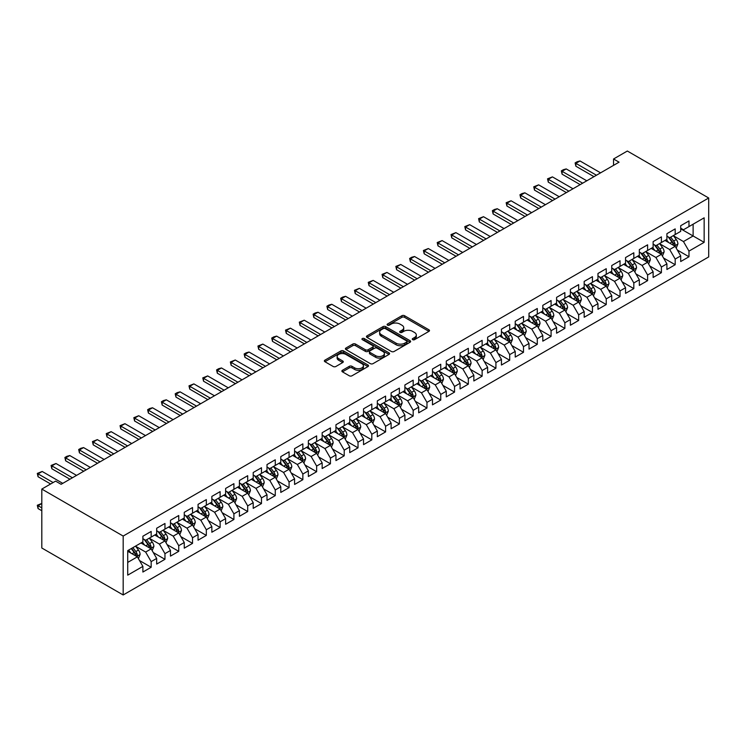 <?xml version="1.0" encoding="UTF-8"?>
<svg xmlns="http://www.w3.org/2000/svg" width="746" height="746" viewBox="0 0 746 746"><rect width="100%" height="100%" fill="white"/><g stroke="black" fill="none" stroke-linecap="round" stroke-linejoin="round"><path stroke-width="1.12" d="M412.669 339.663A1.343 0.774 0 0 0 414.562 339.663L428.941 331.364A1.912 1.11 0 0 0 429.5 330.581A1.912 1.11 0 0 0 428.941 329.797L404.574 315.726A1.912 1.11 0 0 0 401.87 315.726L387.491 324.034A1.343 0.774 0 0 0 387.099 324.585A1.343 0.774 0 0 0 387.491 325.125A1.343 0.774 0 0 0 389.384 325.125L391.24 324.053A6.127 3.534 0 0 1 399.903 324.053L401.935 325.228A6.127 3.534 0 0 1 403.735 327.727A6.127 3.534 0 0 1 401.935 330.226L400.08 331.299A1.343 0.774 0 0 0 399.688 331.849A1.343 0.774 0 0 0 400.08 332.399A1.343 0.774 0 0 0 401.973 332.399L403.828 331.317A6.127 3.534 0 0 1 412.491 331.317L414.524 332.492A6.127 3.534 0 0 1 416.324 334.991A6.127 3.534 0 0 1 414.524 337.49L412.669 338.572A1.343 0.774 0 0 0 412.268 339.113A1.343 0.774 0 0 0 412.669 339.663L412.669 338.572M342.451 370.277A1.912 1.11 0 0 0 341.882 371.06A1.912 1.11 0 0 0 342.451 371.844L349.287 375.788A1.912 1.11 0 0 0 351.991 375.788L367.965 366.566A1.912 1.11 0 0 0 368.524 365.782A1.912 1.11 0 0 0 367.965 364.999L343.598 350.937A1.912 1.11 0 0 0 340.894 350.937L324.92 360.159A1.912 1.11 0 0 0 324.361 360.943A1.912 1.11 0 0 0 324.92 361.717L333.173 366.491A1.912 1.11 0 0 0 335.887 366.491L342.722 362.537A1.912 1.11 0 0 0 343.281 361.763A1.912 1.11 0 0 0 342.722 360.98L338.619 358.612A5.119 2.956 0 0 1 337.127 356.523A5.119 2.956 0 0 1 340.288 353.79A5.119 2.956 0 0 1 345.864 354.434L361.903 363.694A5.119 2.956 0 0 1 363.405 365.782A5.119 2.956 0 0 1 360.243 368.515A5.119 2.956 0 0 1 354.667 367.871L351.991 366.333A1.912 1.11 0 0 0 349.287 366.333L342.451 370.277L342.451 371.844L349.287 367.927L349.287 366.333M41.813 489.078L123.174 536.057L123.174 594.972L41.813 548.002L41.813 489.078L55.596 481.123L61.116 484.303L619.068 162.171L613.548 158.991L613.548 165.36M613.548 158.991L627.339 151.028L708.7 197.998L123.174 536.057M391.38 351.487A1.912 1.11 0 0 0 394.084 351.487L410.058 342.265A1.912 1.11 0 0 0 410.617 341.481A1.912 1.11 0 0 0 410.058 340.698L385.691 326.636A1.912 1.11 0 0 0 382.987 326.636L367.013 335.849A1.912 1.11 0 0 0 366.454 336.632A1.912 1.11 0 0 0 367.013 337.416L391.38 351.487M362.882 339.952A1.343 0.774 0 0 1 364.244 340.139L364.244 338.553L389.011 352.849A1.912 1.11 0 0 1 389.571 353.632A1.912 1.11 0 0 1 389.011 354.415L373.037 363.638A1.912 1.11 0 0 1 370.333 363.638L345.967 349.566L345.967 348.009A1.912 1.11 0 0 0 345.407 348.783A1.912 1.11 0 0 0 345.967 349.566M345.967 348.009L352.802 344.055A1.912 1.11 0 0 1 355.506 344.055L365.391 349.762A1.912 1.11 0 0 0 368.095 349.762L372.636 347.142A1.912 1.11 0 0 0 373.196 346.368A1.912 1.11 0 0 0 372.636 345.584L362.342 339.644A1.343 0.774 0 0 1 361.95 339.094A1.343 0.774 0 0 1 362.78 338.386A1.343 0.774 0 0 1 364.244 338.553M123.174 594.972L708.7 256.922L708.7 197.998M680.706 228.817L693.118 235.978L693.118 224.201L704.149 217.823L688.978 226.588L688.978 220.928L680.706 225.712L680.706 231.363L675.186 234.542L675.186 228.891L666.915 233.675L666.915 239.326L661.404 242.506L661.404 236.855L653.123 241.629L653.123 247.29L647.612 250.47L647.612 244.819L639.331 249.593L639.331 255.244L633.82 258.433L633.82 252.782L625.549 257.556L625.549 263.207L620.029 266.397L620.029 260.736L611.757 265.52L611.757 271.171L606.237 274.351L606.237 268.7L597.966 273.484L597.966 279.135L592.445 282.314L592.445 276.663L584.174 281.438L584.174 287.098L578.663 290.278L578.663 284.627L570.382 289.401L570.382 295.052L564.871 298.241L564.871 292.591L556.591 297.365L556.591 303.016L551.08 306.205L551.08 300.545L542.808 305.328L542.808 310.979L537.288 314.159L537.288 308.508L529.017 313.283L529.017 318.943L523.496 322.123L523.496 316.472L515.225 321.246L515.225 326.897L509.704 330.086L509.704 324.435L501.433 329.21L501.433 334.861L495.922 338.05L495.922 332.399L487.642 337.173L487.642 342.824L482.13 346.013L482.13 340.353L473.85 345.137L473.85 350.788L468.339 353.968L468.339 348.317L460.068 353.091L460.068 358.751L454.547 361.931L454.547 356.28L446.276 361.055L446.276 366.706L440.755 369.895L440.755 364.244L432.484 369.018L432.484 374.669L426.964 377.858L426.964 372.207L418.692 376.982L418.692 382.633L413.181 385.822L413.181 380.162L404.901 384.945L404.901 390.596L399.39 393.776L399.39 388.125L391.109 392.9L391.109 398.56L385.598 401.74L385.598 396.089L377.327 400.863L377.327 406.514L371.806 409.703L371.806 404.052L363.535 408.827L363.535 414.478L358.015 417.667L358.015 412.016L349.743 416.79L349.743 422.441L344.223 425.63L344.223 419.97L335.952 424.754L335.952 430.405L330.441 433.585L330.441 427.934L322.16 432.708L322.16 438.368L316.649 441.548L316.649 435.897L308.368 440.672L308.368 446.322L302.857 449.512L302.857 443.861L294.586 448.635L294.586 454.286L289.066 457.475L289.066 451.824L280.794 456.599L280.794 462.25L275.274 465.439L275.274 459.778L267.003 464.562L267.003 470.213L261.482 473.393L261.482 467.742L253.211 472.516L253.211 478.177L247.7 481.357L247.7 475.706L239.419 480.48L239.419 486.131L233.908 489.32L233.908 483.669L225.628 488.443L225.628 494.094L220.117 497.284L220.117 491.633L211.845 496.407L211.845 502.058L206.325 505.247L206.325 499.587L198.054 504.371L198.054 510.022L192.533 513.201L192.533 507.55L184.262 512.325L184.262 517.985L178.742 521.165L178.742 515.514L170.47 520.288L170.47 525.939L164.959 529.128L164.959 523.478L156.679 528.252L156.679 533.903L151.168 537.092L151.168 531.441L142.887 536.215L142.887 541.866L127.725 550.623L127.725 575.147L142.887 566.391L137.376 556.833L127.725 551.266M704.149 217.823L704.149 242.347L688.978 251.104L683.467 241.555L673.47 235.783M677.331 250.031L688.978 256.764L688.978 251.104M688.978 256.764L680.706 261.538L680.706 255.887L675.186 259.067L669.675 249.518L659.678 243.746M663.539 257.995L675.186 264.718L675.186 259.067M675.186 264.718L666.915 269.502L666.915 263.842L661.404 267.031L655.883 257.473L645.887 251.7M649.747 265.958L661.404 272.682L661.404 267.031M661.404 272.682L653.123 277.456L653.123 271.805L647.612 274.994L642.092 265.436L632.095 259.664M635.956 273.922L647.612 280.645L647.612 274.994M647.612 280.645L639.331 285.42L639.331 279.769L633.82 282.958L628.3 273.4L618.303 267.627M622.164 281.876L633.82 288.609L633.82 282.958M633.82 288.609L625.549 293.383L625.549 287.732L620.029 290.912L614.518 281.363L604.512 275.591M608.372 289.84L620.029 296.572L620.029 290.912M620.029 296.572L611.757 301.347L611.757 295.696L606.237 298.876L600.726 289.327L590.729 283.555M594.59 297.803L606.237 304.527L606.237 298.876M606.237 304.527L597.966 309.31L597.966 303.65L592.445 306.839L586.934 297.281L576.938 291.509M580.798 305.767L592.445 312.49L592.445 306.839M592.445 312.49L584.174 317.264L584.174 311.614L578.663 314.803L573.142 305.245L563.146 299.472M567.007 313.73L578.663 320.454L578.663 314.803M578.663 320.454L570.382 325.228L570.382 319.577L564.871 322.766L559.351 313.208L549.354 307.436M553.215 321.685L564.871 328.417L564.871 322.766M564.871 328.417L556.591 333.192L556.591 327.541L551.08 330.72L545.559 321.172L535.563 315.399M539.423 329.648L551.08 336.381L551.08 330.72M551.08 336.381L542.808 341.155L542.808 335.504L537.288 338.684L531.777 329.135L521.771 323.363M525.632 337.612L537.288 344.335L537.288 338.684M537.288 344.335L529.017 349.119L529.017 343.458L523.496 346.648L517.985 337.089L507.989 331.317M511.849 345.575L523.496 352.298L523.496 346.648M523.496 352.298L515.225 357.073L515.225 351.422L509.704 354.611L504.193 345.053L494.197 339.281M498.058 353.539L509.704 360.262L509.704 354.611M509.704 360.262L501.433 365.036L501.433 359.385L495.922 362.575L490.402 353.017L480.405 347.244M484.266 361.493L495.922 368.226L495.922 362.575M495.922 368.226L487.642 373L487.642 367.349L482.13 370.529L476.61 360.98L466.614 355.208M470.474 369.457L482.13 376.189L482.13 370.529M482.13 376.189L473.85 380.964L473.85 375.313L468.339 378.492L462.818 368.944L452.822 363.171M456.683 377.42L468.339 384.143L468.339 378.492M468.339 384.143L460.068 388.927L460.068 383.267L454.547 386.456L449.036 376.898L439.03 371.126M442.891 385.384L454.547 392.107L454.547 386.456M454.547 392.107L446.276 396.881L446.276 391.23L440.755 394.42L435.244 384.861L425.248 379.089M429.109 393.338L440.755 400.07L440.755 394.42M440.755 400.07L432.484 404.845L432.484 399.194L426.964 402.383L421.453 392.825L411.456 387.053M415.317 401.301L426.964 408.034L426.964 402.383M426.964 408.034L418.692 412.808L418.692 407.157L413.181 410.337L407.661 400.788L397.665 395.016M401.525 409.265L413.181 415.998L413.181 410.337M413.181 415.998L404.901 420.772L404.901 415.121L399.39 418.301L393.869 408.752L383.873 402.98M387.733 417.228L399.39 423.952L399.39 418.301M399.39 423.952L391.109 428.736L391.109 423.075L385.598 426.264L380.078 416.706L370.081 410.934M373.942 425.192L385.598 431.915L385.598 426.264M385.598 431.915L377.327 436.69L377.327 431.039L371.806 434.228L366.295 424.67L356.29 418.898M360.15 433.146L371.806 439.879L371.806 434.228M371.806 439.879L363.535 444.653L363.535 439.002L358.015 442.191L352.504 432.633L342.507 426.861M346.368 441.11L358.015 447.842L358.015 442.191M358.015 447.842L349.743 452.617L349.743 446.966L344.223 450.146L338.712 440.597L328.716 434.825M332.576 449.073L344.223 455.806L344.223 450.146M344.223 455.806L335.952 460.58L335.952 454.929L330.441 458.109L324.92 448.56L314.924 442.788M318.784 457.037L330.441 463.76L330.441 458.109M330.441 463.76L322.16 468.544L322.16 462.884L316.649 466.073L311.129 456.515L301.132 450.743M304.993 465L316.649 471.724L316.649 466.073M316.649 471.724L308.368 476.498L308.368 470.847L302.857 474.036L297.337 464.478L287.341 458.706M291.201 472.955L302.857 479.687L302.857 474.036M302.857 479.687L294.586 484.462L294.586 478.811L289.066 482L283.555 472.442L273.549 466.67M277.409 480.918L289.066 487.651L289.066 482M289.066 487.651L280.794 492.425L280.794 486.774L275.274 489.954L269.763 480.405L259.767 474.633M263.627 488.882L275.274 495.614L275.274 489.954M275.274 495.614L267.003 500.389L267.003 494.738L261.482 497.918L255.971 488.369L245.975 482.597M249.835 496.845L261.482 503.569L261.482 497.918M261.482 503.569L253.211 508.352L253.211 502.692L247.7 505.881L242.18 496.323L232.183 490.551M236.044 504.809L247.7 511.532L247.7 505.881M247.7 511.532L239.419 516.307L239.419 510.656L233.908 513.845L228.388 504.287L218.391 498.514M222.252 512.763L233.908 519.496L233.908 513.845M233.908 519.496L225.628 524.27L225.628 518.619L220.117 521.799L214.596 512.25L204.6 506.478M208.46 520.727L220.117 527.459L220.117 521.799M220.117 527.459L211.845 532.234L211.845 526.583L206.325 529.763L200.814 520.214L190.808 514.442M194.669 528.69L206.325 535.414L206.325 529.763M206.325 535.414L198.054 540.197L198.054 534.546L192.533 537.726L187.022 528.177L177.026 522.396M180.886 536.654L192.533 543.377L192.533 537.726M192.533 543.377L184.262 548.161L184.262 542.501L178.742 545.69L173.231 536.132L163.234 530.359M167.095 544.617L178.742 551.341L178.742 545.69M178.742 551.341L170.47 556.115L170.47 550.464L164.959 553.653L159.439 544.095L149.442 538.323M153.303 552.572L164.959 559.304L164.959 553.653M164.959 559.304L156.679 564.079L156.679 558.428L151.168 561.607L145.647 552.059L135.651 546.286M139.511 560.535L151.168 567.268L151.168 561.607M151.168 567.268L142.887 572.042L142.887 566.391M142.887 538.687L145.647 540.272L151.168 537.092M127.725 562.409L137.376 556.833M156.679 530.723L159.439 532.308L164.959 529.128M145.647 552.059L151.168 548.87L140.957 542.985M156.679 558.428L151.168 548.87M170.47 522.76L173.231 524.354L178.742 521.165M159.439 544.095L164.959 540.915L154.748 535.022M170.47 550.464L164.959 540.915M184.262 514.796L187.022 516.391L192.533 513.201M173.231 536.132L178.742 532.952L168.54 527.058M184.262 542.501L178.742 532.952M198.054 506.832L200.814 508.427L206.325 505.247M187.022 528.177L192.533 524.988L182.332 519.095M198.054 534.546L192.533 524.988M211.845 498.878L214.596 500.463L220.117 497.284M200.814 520.214L206.325 517.025L196.123 511.131M211.845 526.583L206.325 517.025M225.628 490.915L228.388 492.5L233.908 489.32M214.596 512.25L220.117 509.061L209.915 503.177M225.628 518.619L220.117 509.061M239.419 482.951L242.18 484.546L247.7 481.357M228.388 504.287L233.908 501.107L223.697 495.213M239.419 510.656L233.908 501.107M253.211 474.988L255.971 476.582L261.482 473.393M242.18 496.323L247.7 493.143L237.489 487.25M253.211 502.692L247.7 493.143M267.003 467.024L269.763 468.619L275.274 465.439M255.971 488.369L261.482 485.18L251.281 479.286M267.003 494.738L261.482 485.18M280.794 459.07L283.555 460.655L289.066 457.475M269.763 480.405L275.274 477.216L265.072 471.323M280.794 486.774L275.274 477.216M294.586 451.106L297.337 452.691L302.857 449.512M283.555 472.442L289.066 469.253L278.864 463.369M294.586 478.811L289.066 469.253M308.368 443.143L311.129 444.737L316.649 441.548M297.337 464.478L302.857 461.298L292.656 455.405M308.368 470.847L302.857 461.298M322.16 435.179L324.92 436.774L330.441 433.585M311.129 456.515L316.649 453.335L306.438 447.441M322.16 462.884L316.649 453.335M335.952 427.216L338.712 428.81L344.223 425.63M324.92 448.56L330.441 445.371L320.23 439.478M335.952 454.929L330.441 445.371M349.743 419.261L352.504 420.847L358.015 417.667M338.712 440.597L344.223 437.408L334.022 431.514M349.743 446.966L344.223 437.408M363.535 411.298L366.295 412.892L371.806 409.703M352.504 432.633L358.015 429.444L347.813 423.56M363.535 439.002L358.015 429.444M377.327 403.334L380.078 404.929L385.598 401.74M366.295 424.67L371.806 421.49L361.605 415.597M377.327 431.039L371.806 421.49M391.109 395.371L393.869 396.965L399.39 393.776M380.078 416.706L385.598 413.526L375.397 407.633M391.109 423.075L385.598 413.526M404.901 387.407L407.661 389.002L413.181 385.822M393.869 408.752L399.39 405.563L389.179 399.67M404.901 415.121L399.39 405.563M418.692 379.453L421.453 381.038L426.964 377.858M407.661 400.788L413.181 397.599L402.971 391.706M418.692 407.157L413.181 397.599M432.484 371.489L435.244 373.084L440.755 369.895M421.453 392.825L426.964 389.636L416.762 383.752M432.484 399.194L426.964 389.636M446.276 363.526L449.036 365.12L454.547 361.931M435.244 384.861L440.755 381.682L430.554 375.788M446.276 391.23L440.755 381.682M460.068 355.562L462.818 357.157L468.339 353.968M449.036 376.898L454.547 373.718L444.346 367.825M460.068 383.267L454.547 373.718M473.85 347.599L476.61 349.193L482.13 346.013M462.818 368.944L468.339 365.754L458.137 359.861M473.85 375.313L468.339 365.754M487.642 339.644L490.402 341.23L495.922 338.05M476.61 360.98L482.13 357.791L471.92 351.898M487.642 367.349L482.13 357.791M501.433 331.681L504.193 333.275L509.704 330.086M490.402 353.017L495.922 349.827L485.711 343.943M501.433 359.385L495.922 349.827M515.225 323.717L517.985 325.312L523.496 322.123M504.193 345.053L509.704 341.873L499.503 335.98M515.225 351.422L509.704 341.873M529.017 315.754L531.777 317.348L537.288 314.159M517.985 337.089L523.496 333.91L513.295 328.016M529.017 343.458L523.496 333.91M542.808 307.79L545.559 309.385L551.08 306.205M531.777 329.135L537.288 325.946L527.086 320.053M542.808 335.504L537.288 325.946M556.591 299.836L559.351 301.421L564.871 298.241M545.559 321.172L551.08 317.983L540.878 312.089M556.591 327.541L551.08 317.983M570.382 291.873L573.142 293.467L578.663 290.278M559.351 313.208L564.871 310.019L554.66 304.135M570.382 319.577L564.871 310.019M584.174 283.909L586.934 285.504L592.445 282.314M573.142 305.245L578.663 302.065L568.452 296.171M584.174 311.614L578.663 302.065M597.966 275.945L600.726 277.54L606.237 274.351M586.934 297.281L592.445 294.101L582.244 288.208M597.966 303.65L592.445 294.101M611.757 267.982L614.518 269.576L620.029 266.397M600.726 289.327L606.237 286.138L596.035 280.244M611.757 295.696L606.237 286.138M625.549 260.028L628.3 261.613L633.82 258.433M614.518 281.363L620.029 278.174L609.827 272.281M625.549 287.732L620.029 278.174M639.331 252.064L642.092 253.659L647.612 250.47M628.3 273.4L633.82 270.211L623.619 264.326M639.331 279.769L633.82 270.211M653.123 244.101L655.883 245.695L661.404 242.506M642.092 265.436L647.612 262.256L637.401 256.363M653.123 271.805L647.612 262.256M666.915 236.137L669.675 237.732L675.186 234.542M655.883 257.473L661.404 254.293L651.193 248.399M666.915 263.842L661.404 254.293M680.706 228.173L683.467 229.768L688.978 226.588M669.675 249.518L675.186 246.329L664.984 240.436M680.706 255.887L675.186 246.329M683.467 241.555L693.118 235.978L704.149 242.347M413.2 339.85L414.524 339.085A6.127 3.534 0 0 0 416.324 336.586L416.324 334.991M403.735 327.727L403.735 329.322A6.127 3.534 0 0 1 401.935 331.821L400.611 332.585M428.913 331.373L404.574 317.32A1.912 1.11 0 0 0 401.87 317.32L388.023 325.321M410.03 342.274L385.691 328.221A1.912 1.11 0 0 0 382.987 328.221L367.041 337.434L367.013 335.849M406.673 342.032A1.343 0.774 0 0 0 407.064 341.481A1.343 0.774 0 0 0 406.673 340.931L385.29 328.585A1.343 0.774 0 0 0 383.397 328.585L381.43 329.723A6.127 3.534 0 0 0 379.639 332.222A6.127 3.534 0 0 0 381.43 334.721L396.051 343.16A6.127 3.534 0 0 0 404.714 343.16L406.673 342.032L406.673 343.617A1.343 0.774 0 0 0 407.064 343.076L407.064 341.481M379.639 332.222L379.639 333.816A6.127 3.534 0 0 0 381.43 336.315L381.43 334.721M406.673 343.617L404.714 344.755A6.127 3.534 0 0 1 396.051 344.755L381.43 336.315M345.995 349.585L352.802 345.65L352.802 344.055M373.196 346.368L373.196 347.953A1.912 1.11 0 0 1 372.636 348.736L368.095 351.357A1.912 1.11 0 0 1 365.391 351.357L355.506 345.65A1.912 1.11 0 0 0 352.802 345.65M364.244 340.139L388.983 354.425M375.648 355.683A5.119 2.956 0 0 0 381.225 356.327A5.119 2.956 0 0 0 384.386 353.595A5.119 2.956 0 0 0 382.885 351.506L377.234 348.242A1.912 1.11 0 0 0 374.529 348.242L369.988 350.862A1.912 1.11 0 0 0 369.429 351.636A1.912 1.11 0 0 0 369.988 352.42L375.648 355.683L375.648 357.278A5.119 2.956 0 0 0 381.225 357.921A5.119 2.956 0 0 0 384.386 355.189L384.386 353.595M369.429 351.636L369.429 353.231A1.912 1.11 0 0 0 369.988 354.014L369.988 352.42M375.648 357.278L369.988 354.014M363.405 365.782L363.405 367.377A5.119 2.956 0 0 1 360.243 370.109A5.119 2.956 0 0 1 354.667 369.466L351.991 367.927A1.912 1.11 0 0 0 349.287 367.927M337.127 356.523L337.127 358.117A5.119 2.956 0 0 0 338.619 360.206L338.619 358.612M342.694 362.556L338.619 360.206M367.937 366.584L343.598 352.532A1.912 1.11 0 0 0 340.894 352.532L324.939 361.735L324.92 360.159M676.212 248.101L677.918 243.923A5.166 2.984 -120 0 0 676.268 239.522L673.34 235.615M668.677 242.571L666.448 239.597M674.216 245.77L675.13 244.147A5.166 2.984 -120 0 0 673.647 241.042L670.719 237.125M669.05 237.368L672.668 242.198A2.63 1.52 60 0 1 673.144 243L675.13 244.147M668.136 236.846L671.997 241.993A5.166 2.984 60 0 1 673.479 245.098L673.582 245.397M596.446 175.235L575.875 163.355L575.875 166.218L575.119 162.917L577.18 161.723L580.015 160.968L600.586 172.848M593.965 176.662L575.875 166.218M580.015 160.968L575.875 163.355L575.119 162.917M662.42 256.055L664.127 251.887A5.166 2.984 -120 0 0 662.476 247.485L659.548 243.578M654.885 250.525L652.657 247.56M660.424 253.733L661.338 252.111A5.166 2.984 -120 0 0 659.865 248.996L656.928 245.089M655.258 245.331L658.877 250.162A2.63 1.52 60 0 1 659.352 250.964L661.338 252.111M654.354 244.809L658.205 249.957A5.166 2.984 60 0 1 659.688 253.062L659.79 253.36M648.628 264.019L650.344 259.85A5.166 2.984 -120 0 0 648.694 255.449L645.756 251.542M641.094 258.489L638.865 255.514M646.633 261.687L647.547 260.065A5.166 2.984 -120 0 0 646.073 256.96L643.145 253.053M641.467 253.295L645.085 258.125A2.63 1.52 60 0 1 645.57 258.927L647.547 260.065M640.562 252.773L644.413 257.92A5.166 2.984 60 0 1 645.896 261.025L645.999 261.324M582.654 183.19L562.083 171.319L562.083 174.182L561.328 170.881L563.398 169.687L566.223 168.922L586.794 180.802M580.174 184.626L562.083 174.182M566.223 168.922L562.083 171.319L561.328 170.881M568.872 191.153L548.291 179.273L548.291 182.145L547.536 178.835L552.432 176.886L573.003 188.766M566.382 192.589L548.291 182.145M552.432 176.886L548.291 179.273L547.536 178.835M634.837 271.982L636.552 267.814A5.166 2.984 -120 0 0 634.902 263.413L631.974 259.496M627.302 266.453L625.073 263.478M632.841 269.651L633.755 268.028A5.166 2.984 -120 0 0 632.282 264.923L629.354 261.016M627.675 261.259L631.293 266.089A2.63 1.52 60 0 1 631.778 266.881L633.755 268.028M626.771 260.727L630.622 265.874A5.166 2.984 60 0 1 632.104 268.989L632.207 269.287M621.054 279.946L622.761 275.768A5.166 2.984 -120 0 0 621.11 271.367L618.182 267.46M613.51 274.416L611.282 271.441M619.059 277.615L619.973 275.992A5.166 2.984 -120 0 0 618.49 272.887L615.562 268.97M613.893 269.213L617.511 274.043A2.63 1.52 60 0 1 617.986 274.845L619.973 275.992M612.979 268.691L616.839 273.838A5.166 2.984 60 0 1 618.313 276.943L618.415 277.251M555.08 199.117L534.5 187.237L534.5 190.109L533.744 186.798L538.64 184.849L559.211 196.73M552.6 200.553L534.5 190.109M538.64 184.849L534.5 187.237L533.744 186.798M541.288 207.08L520.717 195.2L520.717 198.063L519.953 194.762L522.023 193.568L524.848 192.813L545.429 204.693M538.808 208.516L520.717 198.063M524.848 192.813L520.717 195.2L519.953 194.762M607.263 287.909L608.969 283.732A5.166 2.984 -120 0 0 607.319 279.33L604.391 275.423M599.719 282.38L597.499 279.405M605.267 285.578L606.181 283.956A5.166 2.984 -120 0 0 604.698 280.841L601.77 276.934M600.101 277.176L603.719 282.007A2.63 1.52 60 0 1 604.195 282.809L606.181 283.956M599.187 276.654L603.048 281.801A5.166 2.984 60 0 1 604.521 284.907L604.633 285.205M527.497 215.044L506.926 203.164L506.926 206.027L506.161 202.726L511.057 200.777L531.637 212.647M525.016 216.471L506.926 206.027M511.057 200.777L506.926 203.164L506.161 202.726M593.471 295.864L595.177 291.695A5.166 2.984 -120 0 0 593.527 287.294L590.599 283.387M585.936 290.334L583.708 287.369M591.475 293.542L592.389 291.919A5.166 2.984 -120 0 0 590.907 288.805L587.979 284.897M586.309 285.14L589.927 289.97A2.63 1.52 60 0 1 590.403 290.772L592.389 291.919M585.396 284.618L589.256 289.765A5.166 2.984 60 0 1 590.739 292.87L590.841 293.169M513.705 222.998L493.134 211.127L493.134 213.99L492.379 210.689L494.439 209.495L497.274 208.731L517.845 220.611M511.224 224.434L493.134 213.99M497.274 208.731L493.134 211.127L492.379 210.689M579.679 303.827L581.386 299.659A5.166 2.984 -120 0 0 579.735 295.257L576.807 291.35M572.145 298.297L569.916 295.323M577.684 301.496L578.598 299.873A5.166 2.984 -120 0 0 577.124 296.768L574.187 292.861M572.518 293.103L576.136 297.934A2.63 1.52 60 0 1 576.611 298.736L578.598 299.873M571.613 292.581L575.464 297.729A5.166 2.984 60 0 1 576.947 300.834L577.05 301.132M499.913 230.962L479.342 219.082L479.342 221.954L478.587 218.643L483.483 216.694L504.054 228.574M497.433 232.398L479.342 221.954M483.483 216.694L479.342 219.082L478.587 218.643M565.888 311.791L567.594 307.622A5.166 2.984 -120 0 0 565.953 303.221L563.016 299.305M558.353 306.261L556.124 303.286M563.892 309.459L564.806 307.837A5.166 2.984 -120 0 0 563.333 304.732L560.405 300.825M558.726 301.067L562.344 305.897A2.63 1.52 60 0 1 562.829 306.69L564.806 307.837M557.822 300.535L561.673 305.683A5.166 2.984 60 0 1 563.155 308.797L563.258 309.096M486.131 238.925L465.551 227.045L465.551 229.917L464.795 226.607L469.691 224.658L490.262 236.538M483.641 240.361L465.551 229.917M469.691 224.658L465.551 227.045L464.795 226.607M552.096 319.754L553.812 315.577A5.166 2.984 -120 0 0 552.161 311.175L549.233 307.268M544.561 314.225L542.333 311.25M550.1 317.423L551.014 315.8A5.166 2.984 -120 0 0 549.541 312.695L546.613 308.779M544.934 309.021L548.552 313.852A2.63 1.52 60 0 1 549.037 314.653L551.014 315.8M544.03 308.499L547.881 313.646A5.166 2.984 60 0 1 549.364 316.752L549.466 317.059M472.339 246.889L451.759 235.009L451.759 237.871L451.004 234.57L455.899 232.621L476.47 244.501M469.859 248.325L451.759 237.871M455.899 232.621L451.759 235.009L451.004 234.57M538.314 327.718L540.02 323.54A5.166 2.984 -120 0 0 538.37 319.139L535.442 315.232M530.77 322.188L528.541 319.213M536.318 325.387L537.232 323.764A5.166 2.984 -120 0 0 535.749 320.649L532.821 316.742M531.152 316.985L534.77 321.815A2.63 1.52 60 0 1 535.246 322.617L537.232 323.764M530.238 316.463L534.099 321.61A5.166 2.984 60 0 1 535.572 324.715L535.675 325.014M458.548 254.852L437.977 242.972L437.977 245.835L437.212 242.534L442.108 240.585L462.688 252.456M456.067 256.279L437.977 245.835M442.108 240.585L437.977 242.972L437.212 242.534M524.522 335.672L526.228 331.504A5.166 2.984 -120 0 0 524.578 327.102L521.65 323.195M516.978 330.142L514.759 327.177M522.526 333.35L523.44 331.728A5.166 2.984 -120 0 0 521.958 328.613L519.029 324.706M517.36 324.948L520.978 329.779A2.63 1.52 60 0 1 521.454 330.581L523.44 331.728M516.446 324.426L520.307 329.573A5.166 2.984 60 0 1 521.78 332.679L521.892 332.977M444.756 262.806L424.185 250.936L424.185 253.799L423.42 250.497L428.316 248.539L448.896 260.419M442.275 264.243L424.185 253.799M428.316 248.539L424.185 250.936L423.42 250.497M510.73 343.636L512.437 339.467A5.166 2.984 -120 0 0 510.786 335.066L507.858 331.149M503.196 338.106L500.967 335.131M508.735 341.304L509.649 339.682A5.166 2.984 -120 0 0 508.166 336.577L505.238 332.669M503.569 332.912L507.187 337.742A2.63 1.52 60 0 1 507.662 338.544L509.649 339.682M502.655 332.39L506.515 337.537A5.166 2.984 60 0 1 507.998 340.642L508.101 340.941M430.964 270.77L410.393 258.89L410.393 261.762L409.638 258.452L411.699 257.258L414.534 256.503L435.105 268.383M428.484 272.206L410.393 261.762M414.534 256.503L410.393 258.89L409.638 258.452M496.939 351.599L498.645 347.431A5.166 2.984 -120 0 0 496.995 343.029L494.066 339.113M489.404 346.069L487.175 343.095M494.943 349.268L495.857 347.645A5.166 2.984 -120 0 0 494.374 344.54L491.446 340.633M489.777 340.875L493.395 345.706A2.63 1.52 60 0 1 493.871 346.498L495.857 347.645M488.872 340.344L492.724 345.491A5.166 2.984 60 0 1 494.206 348.606L494.309 348.904M417.173 278.734L396.602 266.854L396.602 269.726L395.846 266.415L400.742 264.466L421.313 276.346M414.692 280.17L396.602 269.726M400.742 264.466L396.602 266.854L395.846 266.415M483.147 359.563L484.853 355.385A5.166 2.984 -120 0 0 483.212 350.984L480.275 347.077M475.612 354.033L473.384 351.058M481.151 357.231L482.065 355.609A5.166 2.984 -120 0 0 480.592 352.504L477.664 348.587M475.985 348.83L479.603 353.66A2.63 1.52 60 0 1 480.088 354.462L482.065 355.609M475.081 348.307L478.932 353.455A5.166 2.984 60 0 1 480.415 356.56L480.517 356.868M403.39 286.697L382.81 274.817L382.81 277.68L382.055 274.379L386.95 272.43L407.521 284.31M400.9 288.124L382.81 277.68M386.95 272.43L382.81 274.817L382.055 274.379M469.355 367.526L471.071 363.349A5.166 2.984 -120 0 0 469.421 358.947L466.492 355.04M461.821 361.996L459.592 359.022M467.36 365.195L468.274 363.572A5.166 2.984 -120 0 0 466.8 360.458L463.872 356.551M462.194 356.793L465.812 361.624A2.63 1.52 60 0 1 466.297 362.425L468.274 363.572M461.289 356.271L465.14 361.418A5.166 2.984 60 0 1 466.623 364.524L466.726 364.822M389.599 294.661L369.018 282.781L369.018 285.643L368.263 282.342L373.159 280.393L393.729 292.264M387.118 296.087L369.018 285.643M373.159 280.393L369.018 282.781L368.263 282.342M455.573 375.48L457.279 371.312A5.166 2.984 -120 0 0 455.629 366.911L452.701 363.004M448.029 369.951L445.8 366.985M453.577 373.159L454.491 371.536A5.166 2.984 -120 0 0 453.009 368.421L450.08 364.514M448.411 364.757L452.029 369.587A2.63 1.52 60 0 1 452.505 370.389L454.491 371.536M447.497 364.235L451.358 369.382A5.166 2.984 60 0 1 452.831 372.487L452.934 372.786M375.807 302.615L355.236 290.744L355.236 293.607L354.471 290.306L359.367 288.348L379.947 300.228M373.326 304.051L355.236 293.607M359.367 288.348L355.236 290.744L354.471 290.306M441.781 383.444L443.488 379.276A5.166 2.984 -120 0 0 441.837 374.874L438.909 370.958M434.237 377.914L432.018 374.94M439.786 381.113L440.7 379.49A5.166 2.984 -120 0 0 439.217 376.385L436.289 372.478M434.62 372.72L438.238 377.551A2.63 1.52 60 0 1 438.713 378.353L440.7 379.49M433.706 372.198L437.566 377.345A5.166 2.984 60 0 1 439.04 380.451L439.152 380.749M362.015 310.578L341.444 298.698L341.444 301.57L340.68 298.26L342.75 297.067L345.575 296.311L366.155 308.191M359.535 312.014L341.444 301.57M345.575 296.311L341.444 298.698L340.68 298.26M427.99 391.408L429.696 387.239A5.166 2.984 -120 0 0 428.045 382.838L425.117 378.921M420.455 385.878L418.226 382.903M425.994 389.076L426.908 387.454A5.166 2.984 -120 0 0 425.425 384.349L422.497 380.432M420.828 380.684L424.446 385.514A2.63 1.52 60 0 1 424.922 386.307L426.908 387.454M419.914 380.152L423.775 385.3A5.166 2.984 60 0 1 425.257 388.414L425.36 388.713M348.223 318.542L327.653 306.662L327.653 309.534L326.897 306.224L328.958 305.03L331.793 304.275L352.364 316.155M345.743 319.978L327.653 309.534M331.793 304.275L327.653 306.662L326.897 306.224M414.198 399.371L415.904 395.194A5.166 2.984 -120 0 0 414.254 390.792L411.326 386.885M406.663 393.841L404.435 390.867M412.202 397.04L413.116 395.417A5.166 2.984 -120 0 0 411.633 392.312L408.705 388.396M407.036 388.638L410.654 393.468A2.63 1.52 60 0 1 411.13 394.27L413.116 395.417M406.132 388.116L409.983 393.263A5.166 2.984 60 0 1 411.466 396.368L411.568 396.676M334.432 326.506L313.861 314.625L313.861 317.488L313.106 314.187L315.176 312.994L318.001 312.238L338.572 324.118M331.951 327.932L313.861 317.488M318.001 312.238L313.861 314.625L313.106 314.187M400.406 407.335L402.113 403.157A5.166 2.984 -120 0 0 400.471 398.756L397.534 394.848M392.872 401.805L390.643 398.83M398.411 405.003L399.324 403.381A5.166 2.984 -120 0 0 397.851 400.266L394.923 396.359M393.245 396.602L396.863 401.432A2.63 1.52 60 0 1 397.348 402.234L399.324 403.381M392.34 396.079L396.191 401.227A5.166 2.984 60 0 1 397.674 404.332L397.777 404.63M320.649 334.469L300.069 322.589L300.069 325.452L299.314 322.151L304.209 320.202L324.78 332.073M318.16 335.896L300.069 325.452M304.209 320.202L300.069 322.589L299.314 322.151M386.615 415.289L388.33 411.121A5.166 2.984 -120 0 0 386.68 406.719L383.752 402.812M379.08 409.759L376.851 406.794M384.619 412.967L385.533 411.344A5.166 2.984 -120 0 0 384.059 408.23L381.131 404.323M379.453 404.565L383.071 409.395A2.63 1.52 60 0 1 383.556 410.197L385.533 411.344M378.548 404.043L382.4 409.19A5.166 2.984 60 0 1 383.882 412.296L383.985 412.594M306.858 342.423L286.277 330.553L286.277 333.415L285.522 330.114L290.418 328.156L310.989 340.036M304.377 343.859L286.277 333.415M290.418 328.156L286.277 330.553L285.522 330.114M372.832 423.252L374.539 419.084A5.166 2.984 -120 0 0 372.888 414.683L369.96 410.766M365.288 417.723L363.06 414.748M370.837 420.921L371.75 419.299A5.166 2.984 -120 0 0 370.268 416.193L367.34 412.286M365.671 412.529L369.289 417.359A2.63 1.52 60 0 1 369.764 418.161L371.75 419.299M364.757 412.006L368.617 417.154A5.166 2.984 60 0 1 370.091 420.259L370.193 420.558M293.066 350.387L272.495 338.507L272.495 341.379L271.73 338.069L273.801 336.875L276.626 336.12L297.206 348M290.586 351.823L272.495 341.379M276.626 336.12L272.495 338.507L271.73 338.069M359.04 431.216L360.747 427.048A5.166 2.984 -120 0 0 359.096 422.646L356.168 418.73M351.497 425.686L349.277 422.712M357.045 428.885L357.959 427.262A5.166 2.984 -120 0 0 356.476 424.157L353.548 420.24M351.879 420.492L355.497 425.323A2.63 1.52 60 0 1 355.973 426.115L357.959 427.262M350.965 419.961L354.826 425.108A5.166 2.984 60 0 1 356.299 428.223L356.411 428.521M279.274 358.35L258.703 346.47L258.703 349.333L257.939 346.032L262.834 344.083L283.415 355.963M276.794 359.786L258.703 349.333M262.834 344.083L258.703 346.47L257.939 346.032M345.249 439.18L346.955 435.002A5.166 2.984 -120 0 0 345.305 430.601L342.377 426.693M337.714 433.65L335.486 430.675M343.253 436.848L344.167 435.226A5.166 2.984 -120 0 0 342.684 432.12L339.756 428.204M338.087 428.446L341.705 433.277A2.63 1.52 60 0 1 342.181 434.079L344.167 435.226M337.173 427.924L341.034 433.072A5.166 2.984 60 0 1 342.507 436.177L342.619 436.485M265.483 366.314L244.912 354.434L244.912 357.297L244.156 353.996L246.217 352.802L249.043 352.047L269.623 363.927M263.002 367.741L244.912 357.297M249.043 352.047L244.912 354.434L244.156 353.996M331.457 447.143L333.164 442.965A5.166 2.984 -120 0 0 331.513 438.564L328.585 434.657M323.923 441.613L321.694 438.639M329.462 444.812L330.375 443.189A5.166 2.984 -120 0 0 328.893 440.075L325.965 436.168M324.296 436.41L327.914 441.24A2.63 1.52 60 0 1 328.389 442.042L330.375 443.189M323.391 435.888L327.242 441.035A5.166 2.984 60 0 1 328.725 444.14L328.827 444.439M251.691 374.278L231.12 362.397L231.12 365.26L230.365 361.959L235.26 360.01L255.831 371.881M249.211 375.704L231.12 365.26M235.26 360.01L231.12 362.397L230.365 361.959M317.665 455.097L319.372 450.929A5.166 2.984 -120 0 0 317.731 446.528L314.793 442.62M310.131 449.568L307.902 446.602M315.67 452.775L316.584 451.153A5.166 2.984 -120 0 0 315.11 448.038L312.173 444.131M310.504 444.374L314.122 449.204A2.63 1.52 60 0 1 314.598 450.006L316.584 451.153M309.599 443.851L313.451 448.999A5.166 2.984 60 0 1 314.933 452.104L315.036 452.402M237.909 382.232L217.328 370.361L217.328 373.224L216.573 369.923L218.643 368.72L221.469 367.965L242.04 379.845M235.419 383.668L217.328 373.224M221.469 367.965L217.328 370.361L216.573 369.923M303.874 463.061L305.59 458.893A5.166 2.984 -120 0 0 303.939 454.491L301.011 450.575M296.339 457.531L294.111 454.556M301.878 460.73L302.792 459.107A5.166 2.984 -120 0 0 301.319 456.002L298.391 452.095M296.712 452.337L300.33 457.167A2.63 1.52 60 0 1 300.815 457.969L302.792 459.107M295.808 451.815L299.659 456.953A5.166 2.984 60 0 1 301.142 460.068L301.244 460.366M224.117 390.195L203.537 378.315L203.537 381.187L202.781 377.877L207.677 375.928L228.248 387.808M221.637 391.631L203.537 381.187M207.677 375.928L203.537 378.315L202.781 377.877M290.091 471.024L291.798 466.856A5.166 2.984 -120 0 0 290.147 462.455L287.219 458.538M282.548 465.495L280.319 462.52M288.096 468.693L289.01 467.071A5.166 2.984 -120 0 0 287.527 463.965L284.599 460.049M282.93 460.301L286.548 465.131A2.63 1.52 60 0 1 287.024 465.924L289.01 467.071M282.016 459.769L285.877 464.917A5.166 2.984 60 0 1 287.35 468.031L287.452 468.329M210.325 398.159L189.754 386.279L189.754 389.142L188.99 385.841L193.885 383.892L214.466 395.772M207.845 399.595L189.754 389.142M193.885 383.892L189.754 386.279L188.99 385.841M276.3 478.988L278.006 474.81A5.166 2.984 -120 0 0 276.356 470.409L273.428 466.502M268.756 473.458L266.536 470.484M274.304 476.657L275.218 475.034A5.166 2.984 -120 0 0 273.735 471.929L270.807 468.012M269.138 468.255L272.756 473.085A2.63 1.52 60 0 1 273.232 473.887L275.218 475.034M268.224 467.733L272.085 472.88A5.166 2.984 60 0 1 273.558 475.985L273.67 476.293M196.534 406.122L175.963 394.242L175.963 397.105L175.198 393.804L177.268 392.61L180.094 391.855L200.674 403.735M194.053 407.549L175.963 397.105M180.094 391.855L175.963 394.242L175.198 393.804M262.508 486.952L264.215 482.774A5.166 2.984 -120 0 0 262.564 478.373L259.636 474.465M254.973 481.422L252.745 478.447M260.513 484.62L261.426 482.998A5.166 2.984 -120 0 0 259.944 479.883L257.016 475.976M255.346 476.218L258.965 481.049A2.63 1.52 60 0 1 259.44 481.851L261.426 482.998M254.433 475.696L258.293 480.844A5.166 2.984 60 0 1 259.767 483.949L259.878 484.247M182.742 414.086L162.171 402.206L162.171 405.069L161.416 401.768L163.477 400.574L166.302 399.819L186.882 411.689M180.262 415.513L162.171 405.069M166.302 399.819L162.171 402.206L161.416 401.768M248.716 494.906L250.423 490.737A5.166 2.984 -120 0 0 248.772 486.336L245.844 482.429M241.182 489.376L238.953 486.411M246.721 492.584L247.635 490.961A5.166 2.984 -120 0 0 246.152 487.847L243.224 483.94M241.555 484.182L245.173 489.012A2.63 1.52 60 0 1 245.648 489.814L247.635 490.961M240.65 483.66L244.501 488.807A5.166 2.984 60 0 1 245.984 491.912L246.087 492.211M168.95 422.04L148.379 410.16L148.379 413.032L147.624 409.731L149.685 408.528L152.52 407.773L173.091 419.653M166.47 423.476L148.379 413.032M152.52 407.773L148.379 410.16L147.624 409.731M234.925 502.869L236.631 498.701A5.166 2.984 -120 0 0 234.99 494.3L232.053 490.383M227.39 497.34L225.161 494.365M232.929 500.538L233.843 498.915A5.166 2.984 -120 0 0 232.37 495.81L229.432 491.903M227.763 492.146L231.381 496.976A2.63 1.52 60 0 1 231.857 497.778L233.843 498.915M226.859 491.623L230.71 496.761A5.166 2.984 60 0 1 232.192 499.876L232.295 500.174M155.168 430.004L134.588 418.124L134.588 420.996L133.832 417.685L138.728 415.736L159.299 427.617M152.678 431.44L134.588 420.996M138.728 415.736L134.588 418.124L133.832 417.685M221.133 510.833L222.849 506.665A5.166 2.984 -120 0 0 221.198 502.263L218.27 498.347M213.598 505.303L211.37 502.328M219.137 508.502L220.051 506.879A5.166 2.984 -120 0 0 218.578 503.774L215.65 499.857M213.971 500.109L217.59 504.939A2.63 1.52 60 0 1 218.074 505.732L220.051 506.879M213.067 499.578L216.918 504.725A5.166 2.984 60 0 1 218.401 507.84L218.503 508.138M141.376 437.967L120.796 426.087L120.796 428.95L120.041 425.649L124.936 423.7L145.507 435.58M138.896 439.403L120.796 428.95M124.936 423.7L120.796 426.087L120.041 425.649M207.351 518.796L209.057 514.619A5.166 2.984 -120 0 0 207.407 510.217L204.479 506.31M199.807 513.267L197.578 510.292M205.355 516.465L206.269 514.843A5.166 2.984 -120 0 0 204.786 511.737L201.858 507.821M200.189 508.063L203.807 512.894A2.63 1.52 60 0 1 204.283 513.696L206.269 514.843M199.275 507.541L203.136 512.688A5.166 2.984 60 0 1 204.609 515.794L204.712 516.092M127.585 445.931L107.014 434.051L107.014 436.914L106.249 433.613L111.145 431.664L131.725 443.544M125.104 447.358L107.014 436.914M111.145 431.664L107.014 434.051L106.249 433.613M193.559 526.76L195.266 522.582A5.166 2.984 -120 0 0 193.615 518.181L190.687 514.274M186.015 521.23L183.796 518.256M191.563 524.429L192.477 522.806A5.166 2.984 -120 0 0 190.995 519.692L188.067 515.784M186.397 516.027L190.016 520.857A2.63 1.52 60 0 1 190.491 521.659L192.477 522.806M185.484 515.505L189.344 520.652A5.166 2.984 60 0 1 190.817 523.757L190.929 524.056M113.793 453.894L93.222 442.014L93.222 444.877L92.457 441.576L97.353 439.627L117.933 451.498M111.313 455.321L93.222 444.877M97.353 439.627L93.222 442.014L92.457 441.576M179.767 534.714L181.474 530.546A5.166 2.984 -120 0 0 179.823 526.144L176.895 522.237M172.233 529.184L170.004 526.219M177.772 532.383L178.686 530.77A5.166 2.984 -120 0 0 177.203 527.655L174.275 523.748M172.606 523.99L176.224 528.821A2.63 1.52 60 0 1 176.699 529.623L178.686 530.77M171.692 523.468L175.552 528.616A5.166 2.984 60 0 1 177.026 531.721L177.138 532.019M100.001 461.849L79.43 449.969L79.43 452.841L78.675 449.54L80.736 448.337L83.561 447.581L104.142 459.461M97.521 463.285L79.43 452.841M83.561 447.581L79.43 449.969L78.675 449.54M165.976 542.678L167.682 538.509A5.166 2.984 -120 0 0 166.032 534.108L163.104 530.192M158.441 537.148L156.212 534.173M163.98 540.346L164.894 538.724A5.166 2.984 -120 0 0 163.411 535.619L160.483 531.712M158.814 531.954L162.432 536.784A2.63 1.52 60 0 1 162.908 537.577L164.894 538.724M157.91 531.422L161.761 536.57A5.166 2.984 60 0 1 163.243 539.684L163.346 539.983M86.21 469.812L65.639 457.932L65.639 460.804L64.883 457.494L66.944 456.3L69.779 455.545L90.35 467.425M83.729 471.248L65.639 460.804M69.779 455.545L65.639 457.932L64.883 457.494M152.184 550.641L153.89 546.473A5.166 2.984 -120 0 0 152.249 542.072L149.312 538.155M144.649 545.112L142.421 542.137M150.188 548.31L151.102 546.687A5.166 2.984 -120 0 0 149.629 543.582L146.692 539.666M145.022 539.918L148.641 544.748A2.63 1.52 60 0 1 149.116 545.54L151.102 546.687M144.118 539.386L147.969 544.533A5.166 2.984 60 0 1 149.452 547.648L149.554 547.946M72.427 477.776L51.847 465.896L51.847 468.758L51.092 465.457L55.987 463.508L76.558 475.389M69.938 479.212L51.847 468.758M55.987 463.508L51.847 465.896L51.092 465.457M138.392 558.605L140.108 554.427A5.166 2.984 -120 0 0 138.458 550.026L135.53 546.119M130.858 553.075L128.629 550.1M136.397 556.274L137.311 554.651A5.166 2.984 -120 0 0 135.837 551.546L132.909 547.629M131.613 548.375L134.849 552.702A2.63 1.52 60 0 1 135.334 553.504L137.311 554.651M131.249 548.59L134.177 552.497A5.166 2.984 60 0 1 135.66 555.602L135.763 555.901M41.813 503.541L38.055 505.704L41.813 507.867M38.055 508.567L37.3 505.266L38.055 505.704L38.055 508.567L41.813 510.74M37.3 505.266L41.813 503.419M53.115 482.55L38.055 473.859L38.055 476.722L37.3 473.421L42.196 471.472L62.767 483.352M50.635 483.986L38.055 476.722M42.196 471.472L38.055 473.859L37.3 473.421M414.524 339.085L414.524 337.49M400.08 332.399L400.08 331.299M401.935 331.821L401.935 330.226M387.491 325.125L387.491 324.034M401.87 317.32L401.87 315.726M404.574 317.32L404.574 315.726M428.941 331.364L428.941 329.797M382.987 328.221L382.987 326.636M385.691 328.221L385.691 326.636M410.058 342.265L410.058 340.698M396.051 344.755L396.051 343.16M404.714 344.755L404.714 343.16M355.506 345.65L355.506 344.055M365.391 351.357L365.391 349.762M368.095 351.357L368.095 349.762M372.636 348.736L372.636 347.142M389.011 354.415L389.011 352.849M351.991 367.927L351.991 366.333M354.667 369.466L354.667 367.871M342.722 362.537L342.722 360.98M340.894 352.532L340.894 350.937M343.598 352.532L343.598 350.937M367.965 366.566L367.965 364.999M674.543 245.956L677.89 244.026M673.647 241.042L676.268 239.522M669.833 243.243L671.997 241.993M660.751 253.92L664.099 251.989M659.865 248.996L662.476 247.485M656.051 251.197L658.205 249.957M646.959 261.883L650.307 259.953M646.073 256.96L648.694 255.449M642.259 259.16L644.413 257.92M633.168 269.838L636.515 267.907M632.282 264.923L634.902 263.413M628.468 267.124L630.622 265.874M619.385 277.801L622.723 275.871M618.49 272.887L621.11 271.367M614.676 275.087L616.839 273.838M605.593 285.765L608.932 283.834M604.698 280.841L607.319 279.33M600.884 283.051L603.048 281.801M591.802 293.728L595.149 291.798M590.907 288.805L593.527 287.294M587.093 291.005L589.256 289.765M578.01 301.692L581.358 299.761M577.124 296.768L579.735 295.257M573.301 298.969L575.464 297.729M564.218 309.646L567.566 307.716M563.333 304.732L565.953 303.221M559.519 306.932L561.673 305.683M550.427 317.61L553.774 315.679M549.541 312.695L552.161 311.175M545.727 314.896L547.881 313.646M536.644 325.573L539.983 323.643M535.749 320.649L538.37 319.139M531.935 322.859L534.099 321.61M522.853 333.537L526.191 331.606M521.958 328.613L524.578 327.102M518.144 330.814L520.307 329.573M509.061 341.5L512.409 339.561M508.166 336.577L510.786 335.066M504.352 338.777L506.515 337.537M495.269 349.454L498.617 347.524M494.374 344.54L496.995 343.029M490.56 346.741L492.724 345.491M481.478 357.418L484.825 355.488M480.592 352.504L483.212 350.984M476.778 354.704L478.932 353.455M467.686 365.381L471.034 363.451M466.8 360.458L469.421 358.947M462.986 362.668L465.14 361.418M453.904 373.345L457.242 371.415M453.009 368.421L455.629 366.911M449.195 370.622L451.358 369.382M440.112 381.309L443.45 379.369M439.217 376.385L441.837 374.874M435.403 378.586L437.566 377.345M426.32 389.263L429.668 387.333M425.425 384.349L428.045 382.838M421.611 386.549L423.775 385.3M412.529 397.226L415.876 395.296M411.633 392.312L414.254 390.792M407.82 394.513L409.983 393.263M398.737 405.19L402.085 403.26M397.851 400.266L400.471 398.756M394.037 402.476L396.191 401.227M384.945 413.153L388.293 411.223M384.059 408.23L386.68 406.719M380.246 410.431L382.4 409.19M371.163 421.117L374.501 419.177M370.268 416.193L372.888 414.683M366.454 418.394L368.617 417.154M357.371 429.071L360.71 427.141M356.476 424.157L359.096 422.646M352.662 426.358L354.826 425.108M343.58 437.035L346.927 435.105M342.684 432.12L345.305 430.601M338.87 434.321L341.034 433.072M329.788 444.998L333.136 443.068M328.893 440.075L331.513 438.564M325.079 442.285L327.242 441.035M315.996 452.962L319.344 451.032M315.11 448.038L317.731 446.528M311.296 450.239L313.451 448.999M302.205 460.916L305.552 458.986M301.319 456.002L303.939 454.491M297.505 458.203L299.659 456.953M288.422 468.88L291.761 466.949M287.527 463.965L290.147 462.455M283.713 466.166L285.877 464.917M274.631 476.843L277.969 474.913M273.735 471.929L276.356 470.409M269.921 474.13L272.085 472.88M260.839 484.807L264.187 482.876M259.944 479.883L262.564 478.373M256.13 482.093L258.293 480.844M247.047 492.77L250.395 490.84M246.152 487.847L248.772 486.336M242.338 490.047L244.501 488.807M233.256 500.725L236.603 498.794M232.37 495.81L234.99 494.3M228.556 498.011L230.71 496.761M219.464 508.688L222.812 506.758M218.578 503.774L221.198 502.263M214.764 505.975L216.918 504.725M205.682 516.652L209.02 514.721M204.786 511.737L207.407 510.217M200.972 513.938L203.136 512.688M191.89 524.615L195.228 522.685M190.995 519.692L193.615 518.181M187.181 521.902L189.344 520.652M178.098 532.579L181.446 530.648M177.203 527.655L179.823 526.144M173.389 529.856L175.552 528.616M164.306 540.533L167.654 538.603M163.411 535.619L166.032 534.108M159.597 537.819L161.761 536.57M150.515 548.497L153.863 546.566M149.629 543.582L152.249 542.072M145.815 545.783L147.969 544.533M136.723 556.46L140.071 554.53M135.837 551.546L138.458 550.026M132.023 553.746L134.177 552.497"/></g></svg>

